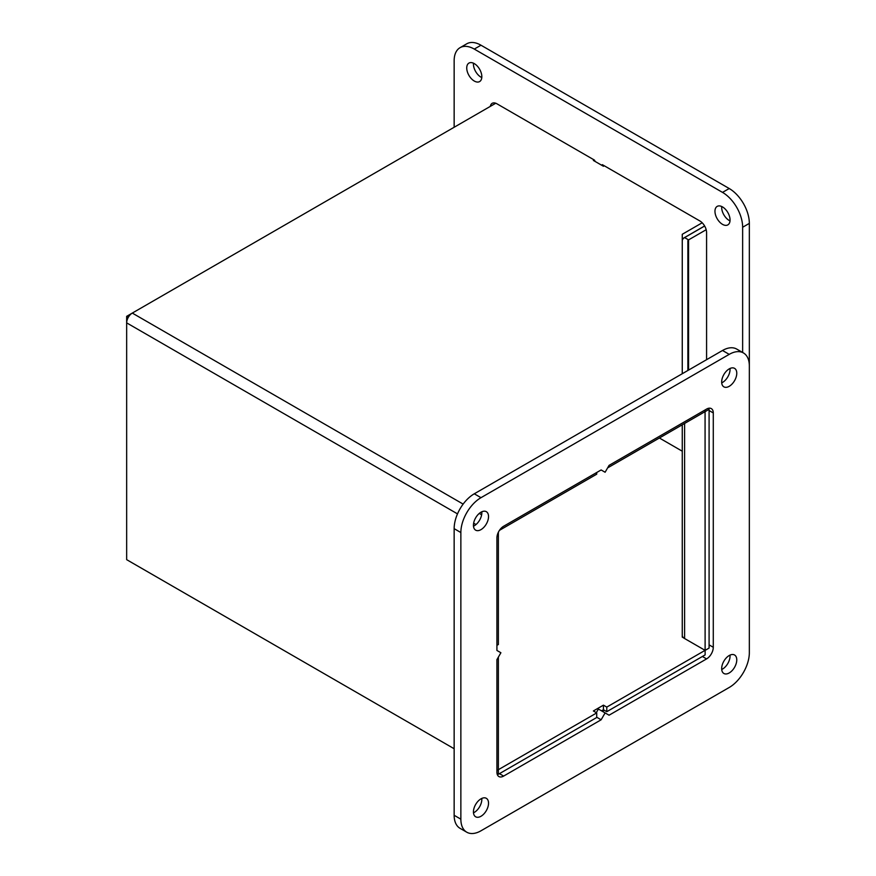 <?xml version="1.0" encoding="UTF-8"?>
<svg xmlns="http://www.w3.org/2000/svg" width="876" height="876" viewBox="0 0 876 876"><rect width="100%" height="100%" fill="white"/><g stroke="black" fill="none" stroke-linecap="round" stroke-linejoin="round"><path stroke-width="1.31" d="M496.922 645.349L498.378 644.506L498.378 532.893A2.376 1.369 -60 0 1 498.663 531.666M497.02 773.486L498.378 774.274L596.72 717.499L596.72 712.911L496.922 770.53M498.378 774.274L498.378 657.099M604.265 165.772L603.433 166.254L593.37 160.439L594.202 159.958M499.134 530.845A2.376 1.369 -60 0 1 500.054 529.991L596.72 474.179L596.72 472.503M132.276 562.907A7.994 4.61 -120 0 0 132.298 562.918L454.151 748.739L126.659 559.654L126.659 322.872A7.994 4.61 -60 0 1 132.298 313.082L495.761 103.237M702.191 222.778L682.262 234.286L682.262 373.734L682.262 240.845A7.994 4.61 -0 0 1 684.594 237.593L688.569 239.882A2.376 1.369 -0 0 0 687.879 240.845L687.879 370.493M682.262 238.874L704.611 225.975M607.615 467.894L705.125 411.6L705.125 409.913M132.276 313.093L126.659 316.345L126.659 322.872L457.513 513.884M596.72 712.911L593.37 710.973L603.433 705.158L606.783 707.096L606.783 711.684L603.433 709.746L603.433 705.158M603.433 709.746L601.527 710.841M606.783 711.684L705.125 654.909L705.125 650.364L684.594 638.527A7.994 4.61 180 0 1 682.262 635.264L682.262 424.794M705.07 650.353L606.783 707.096M682.262 477.606L682.262 637.126L683.915 638.078M659.387 438L682.262 451.206M128.312 317.298L126.659 316.345M706.176 229.72L688.569 239.882L688.569 370.088M704.643 226.019L684.594 237.593M707.677 408.545L709.089 409.355L709.089 648.076L705.114 650.375L705.07 411.621M709.089 409.355L705.114 411.643M706.582 359.686L706.582 232.578A9.483 5.475 60 0 0 699.869 220.96L602.37 164.677L601.527 165.159M595.264 161.534L594.421 160.089L496.922 103.795A9.483 5.475 60 0 0 492.181 103.324A9.483 5.475 60 0 0 490.319 106.39M730.058 219.996A10.676 6.165 60 0 1 727.846 224.88A10.676 6.165 60 0 1 717.17 218.715A10.676 6.165 60 0 1 717.17 206.397A10.676 6.165 60 0 1 725.394 209.254A10.676 6.165 60 0 1 730.058 219.996M721.715 206.506A10.676 6.165 -120 0 0 730.015 220.894M481.833 76.683A10.676 6.165 60 0 1 479.621 81.567A10.676 6.165 60 0 1 468.945 75.402A10.676 6.165 60 0 1 468.945 63.083A10.676 6.165 60 0 1 477.168 65.941A10.676 6.165 60 0 1 481.833 76.683M473.489 63.192A10.676 6.165 -120 0 0 481.789 77.581M749.341 365.982L749.341 652.62A28.459 16.436 -60 0 1 729.215 687.474L480.99 830.787A28.459 16.436 -60 0 1 466.755 832.2A28.459 16.436 -60 0 1 460.864 819.169L460.864 532.542A28.459 16.436 -60 0 1 480.99 497.678L729.215 354.364A28.459 16.436 -60 0 1 743.45 352.951A28.459 16.436 -60 0 1 749.341 365.982L749.341 223.38A28.459 16.436 -120 0 0 729.215 188.526L480.99 45.213A28.459 16.436 -120 0 0 466.755 43.8L460.053 47.676A28.459 16.436 60 0 1 474.277 49.078L722.514 192.391A28.459 16.436 60 0 1 742.64 227.256L742.64 352.535M454.151 127.261L454.151 60.707A28.459 16.436 60 0 1 460.053 47.676M605.108 712.911L601.133 719.787L503.634 776.081A9.483 5.475 -60 0 1 498.893 776.552A9.483 5.475 -60 0 1 496.922 772.205L496.922 659.617L500.897 652.74L496.922 650.452L496.922 537.864A9.483 5.475 -60 0 1 503.634 526.246L601.133 469.952L605.108 472.252L609.072 465.364L706.582 409.081A9.483 5.475 -60 0 1 711.323 408.61A9.483 5.475 -60 0 1 713.283 412.946L713.283 647.287A9.483 5.475 -60 0 1 706.582 658.905L609.072 715.199L598.396 709.034L596.304 712.67M601.133 719.787L596.72 717.236M602.37 711.323L604.265 710.228M721.715 382.856A10.676 6.165 120 0 0 730.058 369.376A10.676 6.165 120 0 0 730.015 368.478M736.771 373.253A10.676 6.165 -60 0 1 732.106 383.984A10.676 6.165 -60 0 1 723.883 386.853A10.676 6.165 -60 0 1 723.883 374.523A10.676 6.165 -60 0 1 734.559 368.358A10.676 6.165 -60 0 1 736.771 373.253M721.715 669.494A10.676 6.165 120 0 0 730.058 656.004A10.676 6.165 120 0 0 730.015 655.106M736.771 659.88A10.676 6.165 -60 0 1 732.106 670.622A10.676 6.165 -60 0 1 723.883 673.48A10.676 6.165 -60 0 1 723.883 661.15A10.676 6.165 -60 0 1 734.559 654.996A10.676 6.165 -60 0 1 736.771 659.88M473.489 526.169A10.676 6.165 120 0 0 481.833 512.69A10.676 6.165 120 0 0 481.789 511.792M488.534 516.566A10.676 6.165 -60 0 1 483.88 527.297A10.676 6.165 -60 0 1 475.657 530.166A10.676 6.165 -60 0 1 475.657 517.836A10.676 6.165 -60 0 1 486.322 511.672A10.676 6.165 -60 0 1 488.534 516.566M473.489 812.808A10.676 6.165 120 0 0 481.833 799.317A10.676 6.165 120 0 0 481.789 798.419M488.534 803.193A10.676 6.165 -60 0 1 483.88 813.935A10.676 6.165 -60 0 1 475.657 816.793A10.676 6.165 -60 0 1 475.657 804.464A10.676 6.165 -60 0 1 486.322 798.31A10.676 6.165 -60 0 1 488.534 803.193M743.45 352.951L736.738 349.086A28.459 16.436 120 0 0 722.514 350.488L474.277 493.801A28.459 16.436 120 0 0 454.151 528.666L454.151 815.293A28.459 16.436 120 0 0 460.053 828.324L466.755 832.2M132.298 313.082L463.152 504.105M479.281 513.413L481.636 514.77M475.986 524.549L473.642 523.191M684.594 423.447L684.594 638.527M742.64 227.256L749.341 223.38M722.514 192.391L729.215 188.526M474.277 49.078L480.99 45.213M702.388 656.485L706.582 658.905M499.44 773.661L503.634 776.081M709.089 410.526L713.283 412.946M709.089 644.867L713.283 647.287M474.277 493.801L480.99 497.678M454.151 528.666L460.864 532.542M722.514 350.488L729.215 354.364M454.151 815.293L460.864 819.169"/></g></svg>
